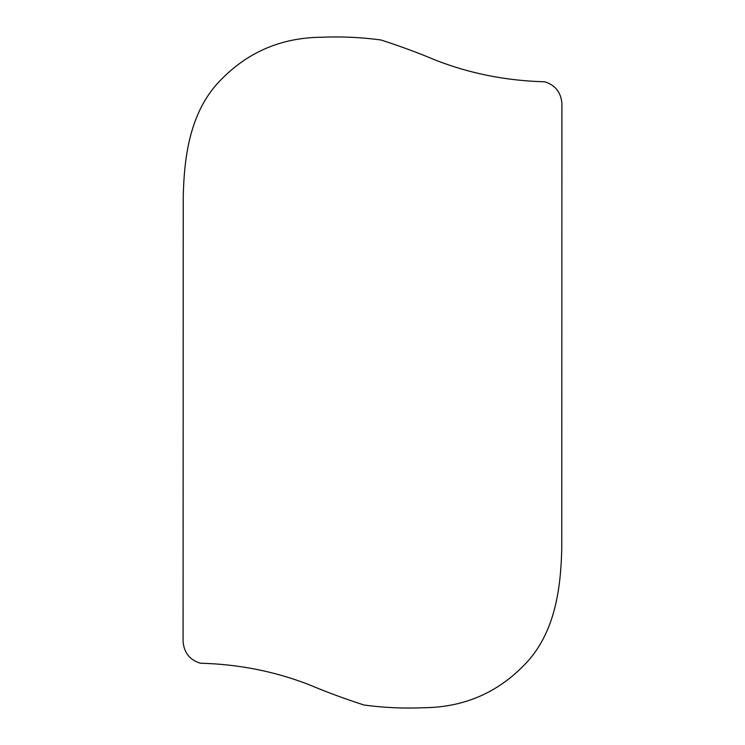 <?xml version="1.0" encoding="UTF-8"?>
<svg xmlns="http://www.w3.org/2000/svg" width="745" height="745" viewBox="0 0 745 745"><rect width="100%" height="100%" fill="white"/><g stroke="black" fill="none" stroke-linecap="round" stroke-linejoin="round"><path stroke-width="0.56" stroke-dasharray="3.73 2.79" d=""/><path stroke-width="1.12" d="M435.713 60.215C418.262 52.858 400.018 46.116 380.974 39.979C361.26 37.306 341.406 36.403 321.44 37.25C279.291 37.66 244.174 53.575 216.087 85.005C189.5 115.792 184.117 157.977 183.233 196.782L183.084 641.687C184.108 652.834 189.854 660.005 200.321 663.208C238.698 664.233 275.017 671.422 309.287 684.785C326.738 692.142 344.982 698.885 364.026 705.021C383.74 707.694 403.594 708.597 423.56 707.75C465.709 707.34 500.826 691.425 528.913 659.995C555.5 629.208 560.883 587.023 561.767 548.218L561.916 103.313C560.892 92.166 555.146 84.995 544.679 81.792C506.302 80.767 469.983 73.578 435.713 60.215"/></g></svg>
